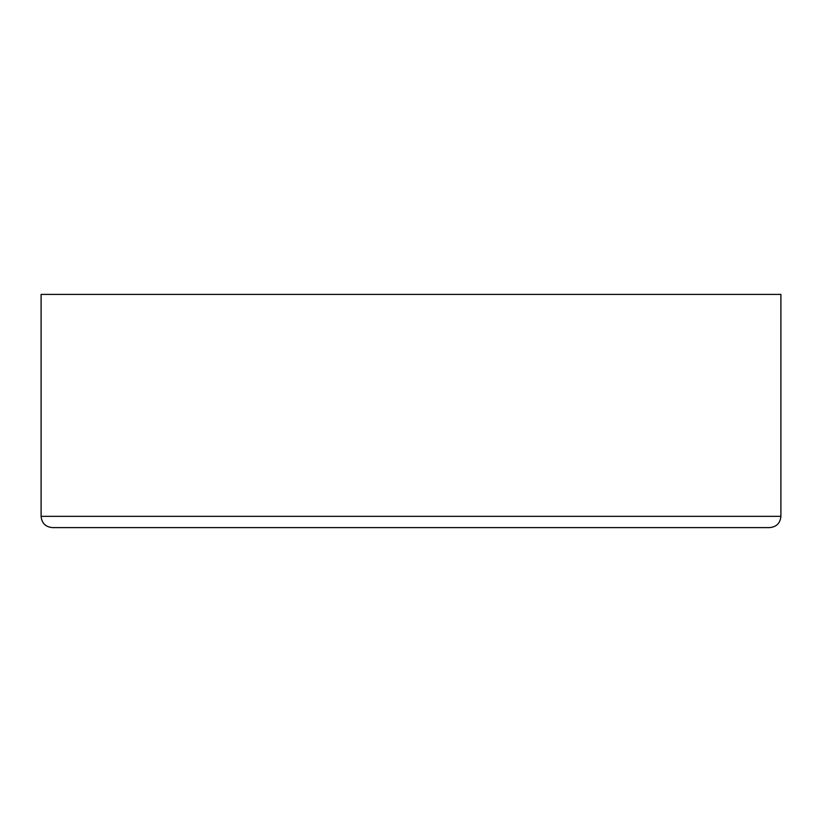 <?xml version="1.0" encoding="UTF-8"?>
<svg xmlns="http://www.w3.org/2000/svg" width="822" height="822" viewBox="0 0 822 822"><rect width="100%" height="100%" fill="white"/><g stroke="black" fill="none" stroke-linecap="round" stroke-linejoin="round"><path stroke-width="1.23" d="M41.1 516.339L41.1 294.399L780.9 294.399L780.9 516.339L41.1 516.339C41.768 523.182 45.518 526.933 52.361 527.601L769.639 527.601C776.482 526.933 780.232 523.182 780.9 516.339M736.173 527.601L85.827 527.601"/></g></svg>
